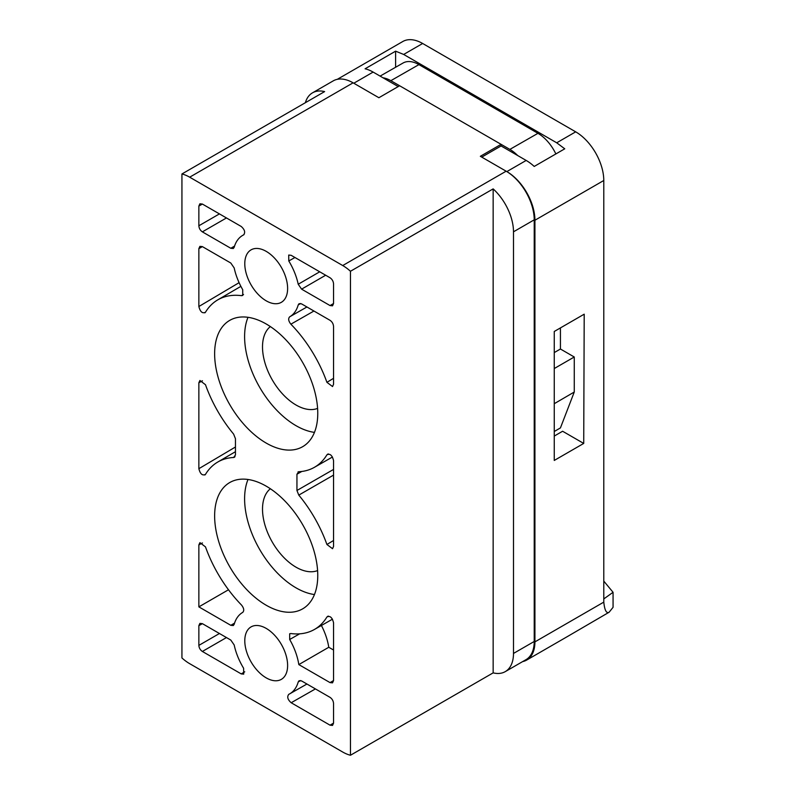 <?xml version="1.0" encoding="UTF-8"?>
<svg xmlns="http://www.w3.org/2000/svg" width="795" height="795" viewBox="0 0 795 795"><rect width="100%" height="100%" fill="white"/><g stroke="black" fill="none" stroke-linecap="round" stroke-linejoin="round"><path stroke-width="1.19" d="M584.206 314.184L554.254 331.475L554.254 460.444L583.719 443.431L584.206 314.184M603.783 581.095L613.064 592.295L603.783 598.933L603.783 180.495L534.926 220.245A39.72 22.936 -120 0 0 506.842 171.601L526.171 160.441A39.72 22.936 60 0 1 534.21 166.443L564.748 148.814L556.709 142.802L403.661 54.448L395.612 51.168L395.612 67.257M526.171 160.441L501.079 145.952L481.75 157.112L506.842 171.601M583.719 443.431L562.612 431.248L554.254 436.067M395.612 51.168L365.084 68.797A39.72 22.936 60 0 1 373.123 72.077L353.795 83.237L378.887 97.725L398.216 86.566L373.123 72.077M556.709 142.802L575.689 131.841L422.652 43.486L403.661 54.448M337.299 79.331L402.787 41.519A39.72 22.936 60 0 1 422.652 43.486M567.56 636.467L609.139 612.21L613.064 607.32L613.064 592.295M522.633 661.599A39.72 22.936 -120 0 0 526.697 660.059A39.72 22.936 -120 0 0 534.926 641.873L603.783 602.123L603.783 598.933M603.783 602.123C604.617 610.083 606.317 613.502 608.871 612.359M534.926 220.245L534.926 641.873M575.689 131.841A39.72 22.936 60 0 1 603.783 180.495M266.196 300.818A30.29 17.49 60 0 1 246.43 274.176A30.29 17.49 60 0 1 251.011 249.888A30.29 17.49 60 0 1 266.196 251.359A30.29 17.49 60 0 1 286.001 278.091A30.29 17.49 60 0 1 281.301 302.348A30.29 17.49 60 0 1 266.196 300.818M266.196 677.857A30.29 17.49 60 0 1 246.43 651.204A30.29 17.49 60 0 1 251.011 626.927A30.29 17.49 60 0 1 266.196 628.398A30.29 17.49 60 0 1 286.001 655.13A30.29 17.49 60 0 1 281.301 679.387A30.29 17.49 60 0 1 266.196 677.857M266.196 486.152A72.921 42.105 -120 0 0 229.854 482.476A72.921 42.105 -120 0 0 218.526 540.868A72.921 42.105 -120 0 0 266.196 605.233A72.921 42.105 -120 0 0 302.776 608.781A72.921 42.105 -120 0 0 313.806 550.309A72.921 42.105 -120 0 0 266.196 486.152M248.01 479.474A72.743 41.996 -120 0 0 296.038 587.853A72.743 41.996 -120 0 0 314.452 594.551M270.37 488.756A47.422 27.378 -120 0 0 265.649 527.284A47.422 27.378 -120 0 0 296.038 567.193A47.422 27.378 -120 0 0 317.603 570.581M266.196 323.982A72.921 42.105 -120 0 0 229.854 320.305A72.921 42.105 -120 0 0 218.526 378.708A72.921 42.105 -120 0 0 266.196 443.073A72.921 42.105 -120 0 0 302.776 446.621A72.921 42.105 -120 0 0 313.806 388.139A72.921 42.105 -120 0 0 266.196 323.982M248.01 317.304A72.743 41.996 -120 0 0 296.038 425.693A72.743 41.996 -120 0 0 314.452 432.381M270.36 326.576A47.422 27.378 -120 0 0 265.649 365.114A47.422 27.378 -120 0 0 296.038 405.013A47.422 27.378 -120 0 0 317.593 408.401M342.724 265.54L506.137 171.193A39.72 22.936 60 0 1 534.22 219.837L513.49 231.812A39.72 22.936 -120 0 0 493.148 188.892L350.466 271.264A39.72 22.936 -120 0 0 342.724 265.54L189.677 177.186A39.72 22.936 -120 0 0 181.936 173.966L324.618 91.594A39.72 22.936 -120 0 0 312.505 92.836A39.72 22.936 -120 0 0 305.359 102.714M312.505 92.836L333.234 80.871A39.72 22.936 60 0 1 353.099 82.829L189.677 177.186M181.936 173.966L181.936 657.952A39.72 22.936 -120 0 0 189.677 663.676L342.724 752.04A39.72 22.936 -120 0 0 350.466 755.25L493.148 672.868A39.72 22.936 -120 0 0 505.262 671.626A39.72 22.936 -120 0 0 513.49 653.44L534.22 641.476A39.72 22.936 60 0 1 526.002 659.661L505.262 671.626M534.22 219.837L534.22 641.476M513.49 231.812L513.49 653.44M493.148 188.892L493.148 672.868M350.466 755.25L350.466 271.264M202.447 380.785L198.859 382.763L199.913 380.477L205.488 384.73A96.672 55.809 60 0 0 233.621 434.1L235.459 438.731L235.459 454.988L233.621 457.493L235.022 456.668M198.859 382.763L198.859 468.692L235.459 446.999M198.859 468.692C200.241 474.029 202.447 475.927 205.488 474.377L204.862 475.012M205.488 474.377A96.672 55.809 60 0 1 217.721 462.064A96.672 55.809 60 0 1 233.621 457.493L234.436 457.254M328.464 453.965L327.57 454.193M301.802 471.455L296.942 474.227L298.781 471.723A96.672 55.809 60 0 0 314.383 467.331A96.672 55.809 60 0 0 326.914 454.839C329.945 453.289 332.161 455.187 333.542 460.524L333.542 546.453L332.539 548.709L326.914 544.486L333.542 540.501M333.542 475.102L298.781 495.116A96.672 55.809 60 0 1 326.914 544.486M298.781 495.116L296.942 490.485L333.542 469.428M296.942 474.227L296.942 490.485M297.986 471.952L298.781 471.723M315.426 688.917L291.169 702.74C287.661 699.6 286.866 696.798 288.784 694.333L288.694 694.383M291.169 702.74L330.034 725.179L333.542 723.112M300.679 680.55L298.214 681.951L299.129 680.689L301.593 680.937L330.034 697.354C332.151 698.835 333.324 700.862 333.542 703.436L333.542 723.152L332.529 725.418L330.034 725.179M298.214 681.951A47.014 27.139 60 0 1 289.638 693.886A47.014 27.139 60 0 1 288.784 694.333M202.447 542.945L198.859 544.933L199.913 542.637L205.488 546.89A96.672 55.809 60 0 0 241.511 605.045C243.966 608.175 244.373 610.63 242.723 612.389L242.723 612.389A47.014 27.139 60 0 0 242.624 612.448L242.773 612.369M198.859 544.933L198.859 606.873L230.798 625.317L233.293 625.556L234.187 624.304A47.014 27.139 60 0 1 242.624 612.448M228.493 589.761L198.859 606.873M313.936 311.024L290.881 324.181C288.426 321.041 288.029 318.596 289.678 316.827L306.93 306.979M300.679 303.511L298.214 304.912A47.014 27.139 60 0 1 289.678 316.827M298.214 304.912L299.129 303.65L301.593 303.899L330.034 320.315C332.151 321.796 333.324 323.823 333.542 326.397L333.542 384.283L332.539 386.549L326.914 382.325L333.542 378.331M290.881 324.181A96.672 55.809 60 0 1 326.914 382.325M202.397 204.057L198.859 206.074L199.893 203.788L202.367 204.047L241.223 226.476C244.741 229.626 245.536 232.428 243.608 234.883A47.014 27.139 60 0 0 242.624 235.419A47.014 27.139 60 0 0 234.187 247.275L233.293 248.517L230.798 248.279L202.367 231.862C200.251 230.381 199.078 228.354 198.859 225.78L219.44 213.895M198.859 206.074L198.859 225.78M202.397 246.629L198.859 248.636L199.893 246.361L202.367 246.609L230.798 263.026L234.187 267.945A47.014 27.139 60 0 0 242.723 289.718L242.733 295.442L241.511 295.67L243.528 294.488M204.862 312.842L205.488 312.216A96.672 55.809 60 0 1 217.721 299.894A96.672 55.809 60 0 1 241.511 295.67M205.488 312.216C202.447 313.767 200.241 311.869 198.859 306.522L239.096 282.672M198.859 248.636L198.859 306.522M294.955 257.5L288.784 260.969L288.714 255.056L291.169 255.314L330.034 277.753C332.151 279.234 333.324 281.261 333.542 283.835L333.542 303.541L332.529 305.817L330.034 305.568L301.593 289.151L298.214 284.242L319.729 271.801M288.784 260.969A47.014 27.139 60 0 1 298.214 284.242M333.542 650.022L328.772 647.269A47.203 27.249 -120 0 0 321.409 625.486M299.645 633.834L289.678 639.498A47.014 27.139 60 0 1 298.821 664.59L328.772 647.269M289.678 639.498L289.688 633.754L290.881 633.545A96.672 55.809 60 0 0 314.383 629.491L332.479 619.176M328.464 616.135L327.57 616.354M314.383 629.491A96.672 55.809 60 0 0 326.914 617C329.945 615.459 332.161 617.347 333.542 622.694L333.542 680.58L332.529 682.845L330.034 682.607L298.821 664.59M202.397 623.668L198.859 625.675L199.893 623.389L202.367 623.648L230.798 640.064L234.187 644.974A47.014 27.139 60 0 0 243.608 668.257L243.727 674.14L241.223 673.902L244.731 671.815M226.456 637.56L202.367 651.463L241.223 673.902M202.367 651.463C200.251 649.992 199.078 647.965 198.859 645.391L219.44 633.506M198.859 625.675L198.859 645.391M506.137 171.193L480.349 156.307L501.079 144.332L501.079 145.952M380.099 76.111L403.075 63.004A31.8 18.364 60 0 1 418.925 64.614L390.842 80.683L399.617 85.751L378.887 97.725L353.099 82.829M390.842 80.683A31.969 18.464 -120 0 0 382.991 77.781M399.617 85.751L509.863 149.4L537.947 133.321L418.925 64.614M517.704 155.552A31.969 18.464 -120 0 0 509.863 149.4M537.947 133.321A31.8 18.364 60 0 1 555.864 153.942M560.435 327.908L560.435 349.015L574.258 356.995L574.258 392.034L560.435 427.909L554.254 431.506M554.254 352.583L560.435 349.015M554.254 368.542L574.258 356.995M554.254 403.701L574.258 392.034M230.798 625.317L234.545 623.121M230.798 248.279L234.545 246.082M226.456 217.949L202.367 231.862M325.662 275.229L301.593 289.151M330.034 305.568L333.542 303.511M330.034 682.607L333.542 680.55M609.139 612.21L595.286 620.309M526.697 660.059L568.663 635.831M217.721 462.064L235.459 451.689M314.383 467.331L332.479 457.006M289.638 693.886L306.94 684.018M242.624 235.419L244.025 234.595M217.721 299.894L240.885 286.359"/></g></svg>
